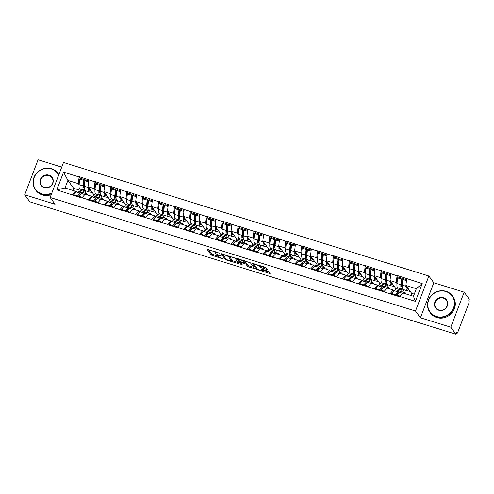 <?xml version="1.0" encoding="UTF-8"?>
<svg xmlns="http://www.w3.org/2000/svg" width="494" height="494" viewBox="0 0 494 494"><rect width="100%" height="100%" fill="white"/><g stroke="black" fill="none" stroke-linecap="round" stroke-linejoin="round"><path stroke-width="0.74" d="M219.404 253.144L207.153 249.408L211.296 255.077L223.152 259.004L221.454 258.134A3.507 0.71 -159.1 0 1 217.521 256.133L217.175 255.664A3.507 0.71 -159.1 0 1 217.101 255.404A3.507 0.71 -159.1 0 1 219.632 255.645L221.547 256.071L219.311 255.207A3.507 0.71 -159.1 0 1 215.378 253.206L215.032 252.73A3.507 0.71 -159.1 0 1 214.958 252.477A3.507 0.71 -159.1 0 1 217.496 252.718L219.404 253.144M266.396 269.292L267.192 269.366L266.007 267.699L264.772 267.075L252.181 263.327L256.349 269.076L257.584 269.699L269.384 273.367L270.15 273.367L268.748 271.447L262.468 269.249L261.672 269.174L262.394 270.206A2.927 0.593 -159.1 0 1 262.456 270.422A2.927 0.593 -159.1 0 1 259.924 270.082A2.927 0.593 -159.1 0 1 257.041 268.545L254.311 264.815A2.927 0.593 -159.1 0 1 254.249 264.599A2.927 0.593 -159.1 0 1 256.781 264.938A2.927 0.593 -159.1 0 1 259.665 266.476L261.351 267.723L266.396 269.292L266.661 268.6M420.425 317.766L450.787 327.201L455.931 334.228L29.838 201.811L24.7 194.784L55.062 204.22L50.135 197.483L415.497 311.029L420.425 317.766L433.8 282.753L428.866 276.016L415.497 311.029M234.903 258.035L221.077 253.663L225.245 259.412L226.48 260.035L239.071 263.777L234.903 258.035M237.423 258.572L250.452 262.864L254.626 268.613L248.778 266.97L247.55 266.34L245.87 264.043L241.288 262.376L240.516 262.382L242.282 264.827L240.868 264.339L236.651 258.578L237.423 258.572M406.846 287.897L407.914 288.23M390.952 282.957L392.02 283.29M375.057 278.017L376.125 278.35M359.163 273.077L360.231 273.41M343.268 268.137L344.337 268.47M327.374 263.197L328.442 263.53M311.479 258.263L312.548 258.59M295.585 253.323L296.653 253.65M279.69 248.383L280.759 248.71M263.796 243.443L264.864 243.777M247.902 238.503L248.97 238.837M232.007 233.563L233.075 233.897M216.113 228.623L217.181 228.957M200.218 223.683L201.286 224.017M184.324 218.743L185.392 219.077M168.429 213.803L169.498 214.137M152.535 208.863L153.603 209.197M136.64 203.923L137.709 204.257M120.746 198.983L121.814 199.317M104.852 194.049L105.92 194.377M428.866 276.016L63.504 162.47L50.135 197.483M398.325 277.115L397.114 275.454L396.219 282.469L396.978 283.507L397.546 277.875L401.468 279.091L400.906 284.698A9.151 2.68 107.3 0 0 401.838 289.101A9.151 2.68 107.3 0 0 401.9 289.12L402.851 289.33M397.114 275.454L422.216 283.599L415.429 301.359L399.893 296.53L399.776 296.838L272.737 257.016L272.62 257.325L262.944 254.311L263.061 254.009L256.843 252.076L256.726 252.385L177.371 227.376L177.253 227.685L167.577 224.677L167.694 224.369L151.683 219.737L151.8 219.429L135.788 214.797L135.906 214.489L88.105 199.977L88.222 199.675L82.004 197.742L81.887 198.051L56.791 189.906L63.572 172.14L79.108 176.969L78.336 183.682L79.096 184.719M80.442 178.328L79.108 176.969M79.225 176.667L95.002 181.909L94.231 188.622L94.99 189.659M96.336 183.268L95.002 181.909M95.12 181.607L110.897 186.849L110.125 193.562L110.884 194.599M112.231 188.202L110.897 186.849M111.014 186.547L126.791 191.789L126.019 198.495L126.779 199.533M128.125 193.142L126.791 191.789M126.909 191.487L142.686 196.729L141.914 203.435L142.673 204.473M144.02 198.082L142.686 196.729M142.803 196.427L158.58 201.669L157.808 208.375L158.562 209.413M159.914 203.022L158.58 201.669M158.698 201.361L174.475 206.609L173.703 213.315L174.456 214.353M175.808 207.962L174.475 206.609M174.592 206.301L190.369 211.549L189.597 218.255L190.351 219.293M191.703 212.902L190.369 211.549M190.486 211.241L206.264 216.489L205.492 223.195L206.245 224.233M207.597 217.842L206.264 216.489M206.381 216.181L222.158 221.429L221.386 228.135L222.139 229.173M223.492 222.782L222.158 221.429M222.275 221.121L238.052 226.369L237.274 233.075L238.034 234.113M239.386 227.722L238.052 226.369M238.17 226.061L253.947 231.309L253.169 238.015L253.928 239.053M255.281 232.662L253.947 231.309M254.064 231.001L269.841 236.243L269.063 242.955L269.823 243.993M271.175 237.602L269.841 236.243M269.959 235.941L285.736 241.183L284.958 247.895L285.717 248.933M287.07 242.542L285.736 241.183M285.853 240.881L301.63 246.123L300.852 252.835L301.612 253.873M302.964 247.475L301.63 246.123M301.748 245.821L317.525 251.063L316.747 257.775L317.506 258.807L318.074 253.175L321.995 254.398L321.433 260.005A9.151 2.68 107.3 0 0 322.366 264.401A9.151 2.68 107.3 0 0 322.434 264.42L323.379 264.63M318.858 252.415L317.525 251.063M317.642 250.761L333.419 256.003L332.641 262.709L333.401 263.747M334.753 257.355L333.419 256.003M333.536 255.701L349.314 260.943L348.536 267.649L349.295 268.687L349.863 263.055L353.784 264.271L353.222 269.885A9.151 2.68 107.3 0 0 354.155 274.281A9.151 2.68 107.3 0 0 354.217 274.3L355.167 274.51M350.647 262.295L349.314 260.943M349.431 260.634L365.208 265.883L364.43 272.589L365.19 273.627L365.758 267.995L369.679 269.211L369.117 274.825A9.151 2.68 107.3 0 0 370.049 279.221A9.151 2.68 107.3 0 0 370.111 279.24L371.062 279.45M366.536 267.235L365.208 265.883M365.325 265.574L381.102 270.823L380.324 277.529L381.084 278.567L381.652 272.935L385.573 274.151L385.011 279.765A9.151 2.68 107.3 0 0 385.944 284.161A9.151 2.68 107.3 0 0 386.005 284.18L386.956 284.39M382.43 272.175L381.102 270.823M381.22 270.514L396.997 275.763M394.008 290.941L393.335 290.021L390.217 293.522M383.999 291.59L387.123 288.095L393.335 290.021M400.844 288.792L401.968 290.33L395.756 288.397L390.007 280.536L396.219 282.469M401.474 291.633L401.968 290.33M395.144 289.997L395.756 288.397M390.779 273.83L390.007 280.536M378.114 286.001L377.441 285.081L374.322 288.582M368.104 286.65L371.229 283.155L377.441 285.081M384.95 283.852L386.08 285.39L379.861 283.457L374.112 275.596L380.324 277.529M385.579 286.693L386.08 285.39M379.25 285.057L379.861 283.457M374.884 268.89L374.112 275.596M362.219 281.061L361.546 280.147L358.428 283.642M352.21 281.716L355.334 278.215L361.546 280.147M369.055 278.912L370.185 280.45L363.967 278.517L358.218 270.656L364.43 272.589M369.685 281.753L370.185 280.45M363.356 280.117L363.967 278.517M358.99 263.95L358.218 270.656M346.325 276.121L345.652 275.207L342.533 278.702M336.315 276.776L339.44 273.275L345.652 275.207M353.161 273.972L354.291 275.51L348.072 273.577L342.323 265.723L348.536 267.649M353.79 276.813L354.291 275.51M347.461 275.177L348.072 273.577M343.095 259.01L342.323 265.723M330.43 271.181L329.757 270.267L326.639 273.769M320.421 271.836L323.545 268.335L329.757 270.267M337.266 269.032L338.396 270.57L332.178 268.637L326.429 260.783L332.641 262.709M337.896 271.873L338.396 270.57M331.567 270.237L332.178 268.637M327.201 254.07L326.429 260.783M314.536 266.241L313.863 265.327L310.745 268.829M304.526 266.896L307.651 263.395L313.863 265.327M321.372 264.092L322.502 265.63L316.284 263.697L310.535 255.843L316.747 257.775M322.002 266.933L322.502 265.63M315.672 265.297L316.284 263.697M311.306 249.13L310.535 255.843M298.642 261.301L297.968 260.387L294.85 263.889M288.632 261.956L291.756 258.455L297.968 260.387M305.477 259.152L306.607 260.69L300.389 258.757L294.64 250.903L300.852 252.835M306.107 261.999L306.607 260.69M299.778 260.357L300.389 258.757M295.418 244.197L294.64 250.903M282.747 256.367L282.074 255.447L278.956 258.949M272.737 257.016L275.862 253.515L282.074 255.447M289.589 254.212L290.713 255.75L284.495 253.823L278.746 245.963L284.958 247.895M290.213 257.059L290.713 255.75M283.883 255.423L284.495 253.823M279.524 239.257L278.746 245.963M266.853 251.427L266.18 250.507L263.061 254.009M256.843 252.076L259.968 248.575L266.18 250.507M273.695 249.272L274.818 250.81L268.6 248.883L262.851 241.023L269.063 242.955M274.318 252.119L274.818 250.81M267.989 250.483L268.6 248.883M263.629 234.317L262.851 241.023M250.958 246.487L250.285 245.567L247.167 249.069M240.949 247.136L244.073 243.635L250.285 245.567M257.8 244.339L258.924 245.87L252.706 243.943L246.957 236.083L253.169 238.015M258.424 247.179L258.924 245.87M252.094 245.543L252.706 243.943M247.735 229.377L246.957 236.083M235.064 241.547L234.391 240.627L231.272 244.129M225.054 242.196L228.179 238.695L234.391 240.627M241.906 239.399L243.029 240.936L236.811 239.003L231.062 231.143L237.274 233.075M242.529 242.239L243.029 240.936M236.2 240.603L236.811 239.003M231.84 224.437L231.062 231.143M219.169 236.607L218.496 235.687L215.378 239.189M209.16 237.256L212.284 233.755L218.496 235.687M226.011 234.459L227.135 235.996L220.917 234.063L215.168 226.203L221.386 228.135M226.635 237.299L227.135 235.996M220.305 235.663L220.917 234.063M215.946 219.497L215.168 226.203M203.275 231.667L202.602 230.747L199.483 234.249M193.265 232.316L196.39 228.821L202.602 230.747M210.117 229.519L211.241 231.056L205.022 229.123L199.273 221.263L205.492 223.195M210.74 232.359L211.241 231.056M204.411 230.723L205.022 229.123M200.051 214.557L199.273 221.263M187.38 226.727L186.707 225.807L183.589 229.309M177.371 227.376L180.495 223.881L186.707 225.807M194.222 224.579L195.346 226.116L189.128 224.183L183.379 216.323L189.597 218.255M194.846 227.419L195.346 226.116M188.517 225.783L189.128 224.183M184.157 209.617L183.379 216.323M171.486 221.787L170.813 220.867L167.694 224.369M161.476 222.442L164.601 218.941L170.813 220.867M178.328 219.639L179.452 221.176L173.233 219.243L167.485 211.383L173.703 213.315M178.952 222.479L179.452 221.176M172.622 220.843L173.233 219.243M168.263 204.677L167.485 211.383M155.591 216.847L154.918 215.934L151.8 219.429M145.582 217.502L148.706 214.001L154.918 215.934M162.433 214.699L163.557 216.236L157.339 214.303L151.59 206.449L157.808 208.375M163.057 217.539L163.557 216.236M156.728 215.903L157.339 214.303M152.368 199.737L151.59 206.449M139.697 211.907L139.024 210.994L135.906 214.489M129.687 212.562L132.812 209.061L139.024 210.994M146.539 209.759L147.663 211.296L141.445 209.363L135.696 201.509L141.914 203.435M147.163 212.599L147.663 211.296M140.833 210.963L141.445 209.363M136.474 194.797L135.696 201.509M123.803 206.967L123.136 206.054L120.011 209.555M113.793 207.622L116.917 204.121L123.136 206.054M130.644 204.819L131.768 206.356L125.55 204.423L119.801 196.569L126.019 198.495M131.268 207.659L131.768 206.356M124.939 206.023L125.55 204.423M120.579 189.857L119.801 196.569M107.908 202.027L107.241 201.114L104.117 204.615M97.898 202.682L101.023 199.181L107.241 201.114M114.75 199.879L115.874 201.416L109.656 199.483L103.907 191.629L110.125 193.562M115.374 202.719L115.874 201.416M109.044 201.083L109.656 199.483M104.685 184.917L103.907 191.629M92.014 197.094L91.347 196.174L88.222 199.675M82.004 197.742L85.129 194.241L91.347 196.174M98.856 194.939L99.979 196.476L93.761 194.543L88.012 186.689L94.231 188.622M99.479 197.785L99.979 196.476M93.15 196.143L93.761 194.543M88.79 179.983L88.012 186.689M88.957 189.109L90.025 189.437M76.119 192.154L75.452 191.234L72.328 194.735M78.336 183.682L67.888 180.434L65.004 187.986L75.452 191.234M82.961 189.999L84.085 191.536L73.643 188.294L67.888 180.434L63.572 172.14M83.585 192.845L84.085 191.536M73.643 188.294L72.828 190.418M65.004 187.986L56.791 189.906M61.725 167.126L38.069 159.772L24.7 194.784M450.787 327.201L464.162 292.189L469.3 299.216L468.713 300.747L469.09 301.26A1.673 0.488 107.3 0 1 468.855 303.273L457.827 332.159A1.673 0.488 107.3 0 1 456.981 333.277A1.673 0.488 107.3 0 1 456.888 333.209L456.518 332.697L455.931 334.228M464.162 292.189L433.8 282.753M399.893 296.53L403.018 293.035L413.459 296.277L416.343 288.724L405.901 285.476L411.65 293.337L414.268 294.152M410.835 295.461L411.65 293.337M413.459 296.277L415.429 301.359M406.673 278.77L405.901 285.476M422.216 283.599L416.343 288.724M84.579 183.978L83.894 183.046M100.473 188.918L99.788 187.986M116.368 193.858L115.682 192.926M132.262 198.798L131.577 197.866M148.157 203.738L147.471 202.806M164.051 208.678L163.366 207.746M179.946 213.618L179.26 212.679M195.84 218.558L195.155 217.619M211.735 223.498L211.049 222.559M227.629 228.438L226.944 227.499M243.523 233.378L242.838 232.439M259.418 238.312L258.733 237.379M275.312 243.252L274.627 242.319M291.207 248.192L290.521 247.259M307.101 253.132L306.416 252.199M322.996 258.072L322.31 257.139M338.89 263.012L338.205 262.079M354.785 267.952L354.099 267.019M370.679 272.892L369.994 271.959M386.574 277.832L385.888 276.893M402.468 282.772L401.783 281.833M208.388 249.55L211.685 254.052L217.496 256.102M231.328 260.4L238.201 262.536M222.343 253.885L222.751 254.441M223.294 254.521L222.757 254.527L226.394 259.498L228.703 260.387A3.507 0.71 -159.1 0 0 231.241 260.628A3.507 0.71 -159.1 0 0 231.167 260.375L228.679 256.973A3.507 0.71 -159.1 0 0 224.745 254.972L223.294 254.521L223.412 254.219M231.241 260.628L231.63 259.609A3.507 0.71 -159.1 0 0 231.556 259.356L231.167 260.375M229.093 255.985L231.556 259.356M253.749 267.371L249.167 265.945L248.778 266.97M245.32 262.499L246.259 263.024L247.939 265.321L249.167 265.945M240.504 262.283L239.893 261.45M238.701 259.825L237.892 258.72M244.122 261.659A2.927 0.593 -159.1 0 0 241.245 260.122A2.927 0.593 -159.1 0 0 238.713 259.782A2.927 0.593 -159.1 0 0 238.775 259.998L239.732 261.307L244.314 262.975L245.11 263.055L244.122 261.659L244.468 260.764M245.425 262.073L245.086 262.975M244.641 260.82L245.475 261.95M260.196 265.649L261.74 266.704L266.315 268.125M262.845 269.397A2.927 0.593 -159.1 0 0 262.851 269.372L262.456 270.422M262.573 270.113L269.298 272.2M253.447 263.549L254.243 264.642M88.018 195.142A9.151 2.68 107.3 0 0 87.666 194.327A9.151 2.68 107.3 0 0 87.185 193.963A9.151 2.68 107.3 0 0 85.833 194.463M82.51 192.833A9.151 2.68 107.3 0 0 82.418 192.697A9.151 2.68 107.3 0 0 81.942 192.333A9.151 2.68 107.3 0 0 80.256 193.148L77.62 195.927L77.521 196.686M81.257 193.901A7.478 2.192 107.3 0 0 80.065 194.599L77.953 196.822M90.884 190.61L89.747 190.357A7.478 2.192 -72.7 0 1 89.698 190.344A7.478 2.192 -72.7 0 1 88.871 187.856M90.476 190.054L89.093 189.622M84.276 188.331L83.961 188.263M84.962 190.536L84.017 190.326A9.151 2.68 107.3 0 1 83.955 190.307A9.151 2.68 107.3 0 1 83.017 185.911L83.585 180.304L79.658 179.081L79.096 184.694L83.017 185.911M92.378 192.654L89.266 191.956A9.151 2.68 -72.7 0 1 89.204 191.944A9.151 2.68 -72.7 0 1 88.265 187.541L88.309 187.096M83.894 190.289L80.096 189.109A9.151 2.68 -72.7 0 1 80.034 189.091A9.151 2.68 -72.7 0 1 79.096 184.694M79.658 179.081L80.331 178.291L84.252 179.507L83.585 180.304M84.301 188.64A7.478 2.192 107.3 0 1 83.684 185.12L84.252 179.507M78.91 196.556L78.768 195.964M73.594 195.47L73.692 194.704L77.62 195.927M81.942 192.333L78.015 191.11A9.151 2.68 107.3 0 0 76.329 191.931L73.692 194.704M85.863 190.9L84.956 193.271M78.842 197.1L78.941 196.334L82.325 197.384M87.185 193.963L83.264 192.74A9.151 2.68 107.3 0 0 81.578 193.562L78.941 196.334M88.685 180.884L85.573 179.921L84.906 180.711L84.344 186.324A9.151 2.68 107.3 0 0 85.277 190.721A9.151 2.68 107.3 0 0 85.338 190.74L89.142 191.919M84.906 180.711L88.574 181.854M103.913 200.082A9.151 2.68 107.3 0 0 103.561 199.267A9.151 2.68 107.3 0 0 103.079 198.903A9.151 2.68 107.3 0 0 101.727 199.397M98.405 197.773A9.151 2.68 107.3 0 0 98.312 197.637A9.151 2.68 107.3 0 0 97.837 197.273A9.151 2.68 107.3 0 0 96.151 198.088L93.514 200.86L93.409 201.626M97.151 198.841A7.478 2.192 107.3 0 0 95.96 199.539L93.848 201.762M106.778 195.55L105.642 195.297A7.478 2.192 -72.7 0 1 105.593 195.284A7.478 2.192 -72.7 0 1 104.765 192.796M106.371 194.994L104.987 194.562M100.171 193.271L99.856 193.203M100.856 195.476L99.912 195.266A9.151 2.68 107.3 0 1 99.85 195.247A9.151 2.68 107.3 0 1 98.911 190.851L99.479 185.244L95.552 184.021L94.99 189.634L98.911 190.851M108.272 197.594L105.16 196.896A9.151 2.68 -72.7 0 1 105.099 196.878A9.151 2.68 -72.7 0 1 104.16 192.481L104.203 192.03M99.788 195.229L95.99 194.049A9.151 2.68 -72.7 0 1 95.929 194.031A9.151 2.68 -72.7 0 1 94.99 189.634M95.552 184.021L96.225 183.231L100.146 184.447L99.479 185.244M100.189 193.58A7.478 2.192 107.3 0 1 99.578 190.054L100.146 184.447M94.805 201.496L94.663 200.904M89.488 200.41L89.587 199.644L93.514 200.86M97.837 197.273L93.909 196.05A9.151 2.68 107.3 0 0 92.224 196.871L89.587 199.644M101.758 195.84L100.85 198.211M94.737 202.04L94.836 201.274L98.22 202.324M103.079 198.903L99.158 197.68A9.151 2.68 107.3 0 0 97.472 198.502L94.836 201.274M104.58 185.824L101.468 184.861L100.801 185.651L100.239 191.264A9.151 2.68 107.3 0 0 101.171 195.661A9.151 2.68 107.3 0 0 101.233 195.68L105.037 196.859M100.801 185.651L104.469 186.794M119.807 205.016A9.151 2.68 107.3 0 0 119.455 204.207A9.151 2.68 107.3 0 0 118.974 203.843A9.151 2.68 107.3 0 0 117.621 204.337M114.299 202.713A9.151 2.68 107.3 0 0 114.207 202.577A9.151 2.68 107.3 0 0 113.731 202.213A9.151 2.68 107.3 0 0 112.045 203.028L109.409 205.8L109.304 206.566M113.046 203.781A7.478 2.192 107.3 0 0 111.854 204.479L109.742 206.702M122.673 200.49L121.536 200.237A7.478 2.192 -72.7 0 1 121.487 200.224A7.478 2.192 -72.7 0 1 120.66 197.736M122.265 199.934L120.882 199.502M116.065 198.211L115.75 198.143M116.751 200.416L115.806 200.206A9.151 2.68 107.3 0 1 115.744 200.187A9.151 2.68 107.3 0 1 114.806 195.791L115.374 190.184L111.446 188.961L110.884 194.568L114.806 195.791M124.167 202.534L121.055 201.836A9.151 2.68 -72.7 0 1 120.987 201.818A9.151 2.68 -72.7 0 1 120.054 197.421L120.098 196.97M115.682 200.169L111.885 198.989A9.151 2.68 -72.7 0 1 111.823 198.971A9.151 2.68 -72.7 0 1 110.884 194.568M111.446 188.961L112.113 188.171L116.041 189.387L115.374 190.184M116.084 198.52A7.478 2.192 107.3 0 1 115.473 194.994L116.041 189.387M110.699 206.436L110.557 205.844M105.383 205.35L105.481 204.584L109.409 205.8M113.731 202.213L109.804 200.99A9.151 2.68 107.3 0 0 108.118 201.811L105.481 204.584M117.652 200.78L116.745 203.151M110.631 206.98L110.73 206.214L114.114 207.264M118.974 203.843L115.053 202.62A9.151 2.68 107.3 0 0 113.367 203.442L110.73 206.214M120.474 190.764L117.362 189.801L116.695 190.591L116.133 196.204A9.151 2.68 107.3 0 0 117.066 200.601A9.151 2.68 107.3 0 0 117.127 200.62L120.931 201.799M116.695 190.591L120.363 191.734M135.702 209.956A9.151 2.68 107.3 0 0 135.35 209.147A9.151 2.68 107.3 0 0 134.868 208.783A9.151 2.68 107.3 0 0 133.516 209.277M130.194 207.653A9.151 2.68 107.3 0 0 130.101 207.517A9.151 2.68 107.3 0 0 129.626 207.153A9.151 2.68 107.3 0 0 127.94 207.968L125.303 210.74L125.198 211.506M128.94 208.721A7.478 2.192 107.3 0 0 127.748 209.419L125.637 211.642M138.567 205.43L137.431 205.177A7.478 2.192 -72.7 0 1 137.381 205.158A7.478 2.192 -72.7 0 1 136.554 202.676M138.159 204.868L136.776 204.442M131.96 203.151L131.645 203.083M132.645 205.356L131.7 205.146A9.151 2.68 107.3 0 1 131.639 205.127A9.151 2.68 107.3 0 1 130.7 200.731L131.268 195.124L127.341 193.901L126.779 199.508L130.7 200.731M140.061 207.474L136.949 206.776A9.151 2.68 -72.7 0 1 136.881 206.758A9.151 2.68 -72.7 0 1 135.949 202.361L135.992 201.91M131.577 205.109L127.779 203.923A9.151 2.68 -72.7 0 1 127.711 203.911A9.151 2.68 -72.7 0 1 126.779 199.508M127.341 193.901L128.008 193.111L131.935 194.327L131.268 195.124M131.978 203.46A7.478 2.192 107.3 0 1 131.367 199.934L131.935 194.327M126.594 211.376L126.452 210.784M121.277 210.29L121.376 209.524L125.303 210.74M129.626 207.153L125.698 205.93A9.151 2.68 107.3 0 0 124.013 206.745L121.376 209.524M133.547 205.72L132.639 208.085M126.526 211.92L126.625 211.154L130.008 212.204M134.868 208.783L130.947 207.56A9.151 2.68 107.3 0 0 129.261 208.382L126.625 211.154M136.369 195.704L133.257 194.741L132.59 195.531L132.028 201.138A9.151 2.68 107.3 0 0 132.96 205.541A9.151 2.68 107.3 0 0 133.022 205.56L136.826 206.739M132.59 195.531L136.258 196.674M151.596 214.896A9.151 2.68 107.3 0 0 151.244 214.087A9.151 2.68 107.3 0 0 150.763 213.723A9.151 2.68 107.3 0 0 149.41 214.217M146.088 212.593A9.151 2.68 107.3 0 0 145.996 212.457A9.151 2.68 107.3 0 0 145.52 212.087A9.151 2.68 107.3 0 0 143.834 212.908L141.198 215.68L141.093 216.446M144.835 213.661A7.478 2.192 107.3 0 0 143.643 214.353L141.531 216.582M154.461 210.37L153.325 210.117A7.478 2.192 -72.7 0 1 153.276 210.098A7.478 2.192 -72.7 0 1 152.448 207.616M154.054 209.808L152.671 209.382M147.854 208.091L147.539 208.023M148.54 210.296L147.595 210.086A9.151 2.68 107.3 0 1 147.533 210.067A9.151 2.68 107.3 0 1 146.595 205.671L147.163 200.064L143.235 198.841L142.673 204.448L146.595 205.671M155.956 212.414L152.837 211.716A9.151 2.68 -72.7 0 1 152.776 211.698A9.151 2.68 -72.7 0 1 151.843 207.301L151.886 206.85M147.471 210.049L143.668 208.863A9.151 2.68 -72.7 0 1 143.606 208.851A9.151 2.68 -72.7 0 1 142.673 204.448M143.235 198.841L143.902 198.051L147.83 199.267L147.163 200.064M147.873 208.4A7.478 2.192 107.3 0 1 147.261 204.874L147.83 199.267M142.488 216.316L142.346 215.724M137.171 215.23L137.27 214.464L141.198 215.68M145.52 212.087L141.593 210.87A9.151 2.68 107.3 0 0 139.907 211.685L137.27 214.464M149.441 210.66L148.533 213.025M142.42 216.86L142.519 216.094L145.903 217.144M150.763 213.723L146.842 212.5A9.151 2.68 107.3 0 0 145.156 213.315L142.519 216.094M152.263 200.644L149.151 199.681L148.484 200.471L147.922 206.078A9.151 2.68 107.3 0 0 148.855 210.481A9.151 2.68 107.3 0 0 148.916 210.493L152.72 211.679M148.484 200.471L152.152 201.614M167.491 219.836A9.151 2.68 107.3 0 0 167.139 219.027A9.151 2.68 107.3 0 0 166.657 218.657A9.151 2.68 107.3 0 0 165.305 219.157M161.983 217.533A9.151 2.68 107.3 0 0 161.89 217.397A9.151 2.68 107.3 0 0 161.415 217.027A9.151 2.68 107.3 0 0 159.729 217.848L157.092 220.62L156.987 221.386M160.729 218.595A7.478 2.192 107.3 0 0 159.537 219.293L157.419 221.522M170.356 215.31L169.22 215.051A7.478 2.192 -72.7 0 1 169.17 215.038A7.478 2.192 -72.7 0 1 168.343 212.556M169.948 214.748L168.565 214.322M163.749 213.031L163.434 212.957M164.434 215.236L163.489 215.026A9.151 2.68 107.3 0 1 163.428 215.007A9.151 2.68 107.3 0 1 162.489 210.611L163.057 204.998L159.13 203.781L158.568 209.388L162.489 210.611M171.85 217.354L168.732 216.656A9.151 2.68 -72.7 0 1 168.67 216.638A9.151 2.68 -72.7 0 1 167.738 212.241L167.781 211.79M163.366 214.989L159.562 213.803A9.151 2.68 -72.7 0 1 159.5 213.791A9.151 2.68 -72.7 0 1 158.568 209.388M159.13 203.781L159.797 202.985L163.724 204.207L163.057 204.998M163.767 213.34A7.478 2.192 107.3 0 1 163.156 209.814L163.724 204.207M158.383 221.25L158.241 220.664M153.066 220.17L153.165 219.404L157.092 220.62M161.415 217.027L157.487 215.81A9.151 2.68 107.3 0 0 155.801 216.625L153.165 219.404M165.336 215.6L164.428 217.965M158.315 221.8L158.413 221.034L161.797 222.084M166.657 218.657L162.736 217.44A9.151 2.68 107.3 0 0 161.05 218.255L158.413 221.034M168.158 205.584L165.045 204.621L164.379 205.411L163.817 211.018A9.151 2.68 107.3 0 0 164.749 215.421A9.151 2.68 107.3 0 0 164.811 215.433L168.615 216.619M164.379 205.411L168.046 206.554M58.663 175.148A13.616 12.721 -36.2 0 0 51.345 168.929A13.616 12.721 -36.2 0 0 34.16 177.525A13.616 12.721 -36.2 0 0 41.836 193.839A13.616 12.721 -36.2 0 0 51.845 193.006M51.623 193.586A13.949 13.035 143.8 0 1 41.786 194.241A13.949 13.035 143.8 0 1 35.407 189.721A13.949 13.035 143.8 0 1 35.957 173.9A13.949 13.035 143.8 0 1 51.537 168.72A13.949 13.035 143.8 0 1 57.915 173.246A13.949 13.035 143.8 0 1 58.835 174.703M44.213 187.615A6.805 6.36 143.8 0 1 40.378 179.452A6.805 6.36 143.8 0 1 48.968 175.16A6.805 6.36 143.8 0 1 52.809 183.317A6.805 6.36 143.8 0 1 44.213 187.615M48.925 175.561A6.471 6.045 -36.2 0 0 41.694 177.964A6.471 6.045 -36.2 0 0 41.44 185.306A6.471 6.045 -36.2 0 0 44.398 187.405A6.471 6.045 -36.2 0 0 51.629 185.003A6.471 6.045 -36.2 0 0 51.882 177.661A6.471 6.045 -36.2 0 0 48.925 175.561M57.915 173.246L58.434 173.95A13.949 13.035 143.8 0 1 58.872 174.598M51.209 194.667A13.949 13.035 143.8 0 1 42.305 194.945A13.949 13.035 143.8 0 1 35.92 190.425L35.407 189.721M436.338 316.438A13.616 12.721 -36.2 0 0 453.529 307.848A13.616 12.721 -36.2 0 0 445.854 291.534A13.616 12.721 -36.2 0 0 428.669 300.124A13.616 12.721 -36.2 0 0 436.338 316.438M446.039 291.324A13.949 13.035 143.8 0 1 452.424 295.844A13.949 13.035 143.8 0 1 451.868 311.665A13.949 13.035 143.8 0 1 436.295 316.839A13.949 13.035 143.8 0 1 429.91 312.319A13.949 13.035 143.8 0 1 430.465 296.499A13.949 13.035 143.8 0 1 446.039 291.324M438.715 310.213A6.805 6.36 143.8 0 1 434.881 302.056A6.805 6.36 143.8 0 1 443.476 297.759A6.805 6.36 143.8 0 1 447.311 305.916A6.805 6.36 143.8 0 1 438.715 310.213M443.427 298.16A6.471 6.045 -36.2 0 0 436.202 300.562A6.471 6.045 -36.2 0 0 435.943 307.904A6.471 6.045 -36.2 0 0 438.907 310.004A6.471 6.045 -36.2 0 0 446.131 307.601A6.471 6.045 -36.2 0 0 446.391 300.259A6.471 6.045 -36.2 0 0 443.427 298.16M452.424 295.844L452.936 296.554A13.949 13.035 143.8 0 1 452.387 312.369A13.949 13.035 143.8 0 1 436.807 317.549A13.949 13.035 143.8 0 1 430.428 313.023L429.91 312.319M183.385 224.776A9.151 2.68 107.3 0 0 183.033 223.967A9.151 2.68 107.3 0 0 182.552 223.597A9.151 2.68 107.3 0 0 181.199 224.097M177.877 222.473A9.151 2.68 107.3 0 0 177.784 222.337A9.151 2.68 107.3 0 0 177.303 221.967A9.151 2.68 107.3 0 0 175.623 222.788L172.98 225.56L172.881 226.326M176.624 223.535A7.478 2.192 107.3 0 0 175.432 224.233L173.314 226.462M186.25 220.244L185.114 219.991A7.478 2.192 -72.7 0 1 185.065 219.978A7.478 2.192 -72.7 0 1 184.237 217.496M185.843 219.688L184.46 219.262M179.643 217.971L179.328 217.897M180.329 220.176L179.384 219.966A9.151 2.68 107.3 0 1 179.322 219.947A9.151 2.68 107.3 0 1 178.383 215.551L178.945 209.938L175.024 208.721L174.462 214.328L178.383 215.551M187.745 222.288L184.626 221.596A9.151 2.68 -72.7 0 1 184.565 221.578A9.151 2.68 -72.7 0 1 183.632 217.181L183.675 216.73M179.26 219.929L175.456 218.743A9.151 2.68 -72.7 0 1 175.395 218.731A9.151 2.68 -72.7 0 1 174.462 214.328M175.024 208.721L175.691 207.925L179.618 209.147L178.945 209.938M179.662 218.28A7.478 2.192 107.3 0 1 179.05 214.754L179.618 209.147M174.277 226.19L174.135 225.604M168.96 225.11L169.059 224.344L172.98 225.56M177.303 221.967L173.382 220.75A9.151 2.68 107.3 0 0 171.696 221.565L169.059 224.344M181.23 220.54L180.322 222.905M174.209 226.74L174.308 225.974L177.692 227.024M182.552 223.597L178.63 222.38A9.151 2.68 107.3 0 0 176.945 223.195L174.308 225.974M184.052 210.524L180.94 209.555L180.273 210.351L179.711 215.958A9.151 2.68 107.3 0 0 180.643 220.361A9.151 2.68 107.3 0 0 180.705 220.373L184.509 221.559M180.273 210.351L183.941 211.488M199.28 229.716A9.151 2.68 107.3 0 0 198.928 228.907A9.151 2.68 107.3 0 0 198.446 228.537A9.151 2.68 107.3 0 0 197.094 229.037M193.772 227.413A9.151 2.68 107.3 0 0 193.679 227.277A9.151 2.68 107.3 0 0 193.197 226.907A9.151 2.68 107.3 0 0 191.518 227.728L188.875 230.5L188.776 231.266M192.518 228.475A7.478 2.192 107.3 0 0 191.326 229.173L189.208 231.402M202.145 225.184L201.009 224.931A7.478 2.192 -72.7 0 1 200.959 224.918A7.478 2.192 -72.7 0 1 200.132 222.436M201.737 224.628L200.354 224.202M195.538 222.911L195.223 222.837M196.223 225.116L195.278 224.906A9.151 2.68 107.3 0 1 195.216 224.887A9.151 2.68 107.3 0 1 194.278 220.485L194.84 214.878L190.919 213.661L190.357 219.268L194.278 220.485M203.639 227.228L200.521 226.536A9.151 2.68 -72.7 0 1 200.459 226.518A9.151 2.68 -72.7 0 1 199.527 222.121L199.57 221.67M195.155 224.863L191.351 223.683A9.151 2.68 -72.7 0 1 191.289 223.665A9.151 2.68 -72.7 0 1 190.357 219.268M190.919 213.661L191.586 212.865L195.513 214.087L194.84 214.878M195.556 223.22A7.478 2.192 107.3 0 1 194.945 219.694L195.513 214.087M190.171 231.13L190.029 230.544M184.855 230.05L184.954 229.284L188.875 230.5M193.197 226.907L189.276 225.69A9.151 2.68 107.3 0 0 187.59 226.505L184.954 229.284M197.125 225.48L196.217 227.845M190.104 231.68L190.202 230.914L193.586 231.964M198.446 228.537L194.525 227.32A9.151 2.68 107.3 0 0 192.839 228.135L190.202 230.914M199.947 215.464L196.834 214.495L196.167 215.291L195.605 220.898A9.151 2.68 107.3 0 0 196.538 225.301A9.151 2.68 107.3 0 0 196.6 225.313L200.403 226.493M196.167 215.291L199.835 216.428M215.174 234.656A9.151 2.68 107.3 0 0 214.822 233.847A9.151 2.68 107.3 0 0 214.34 233.477A9.151 2.68 107.3 0 0 212.988 233.977M209.666 232.353A9.151 2.68 107.3 0 0 209.573 232.217A9.151 2.68 107.3 0 0 209.092 231.847A9.151 2.68 107.3 0 0 207.412 232.662L204.769 235.44L204.67 236.206M208.412 233.415A7.478 2.192 107.3 0 0 207.221 234.113L205.103 236.342M218.039 230.124L216.903 229.871A7.478 2.192 -72.7 0 1 216.854 229.858A7.478 2.192 -72.7 0 1 216.026 227.37M217.632 229.568L216.249 229.136M211.432 227.851L211.117 227.777M212.117 230.056L211.173 229.84A9.151 2.68 107.3 0 1 211.111 229.827A9.151 2.68 107.3 0 1 210.172 225.425L210.734 219.818L206.813 218.601L206.251 224.208L210.172 225.425M219.534 232.168L216.415 231.476A9.151 2.68 -72.7 0 1 216.353 231.458A9.151 2.68 -72.7 0 1 215.421 227.055L215.464 226.61M211.049 229.803L207.245 228.623A9.151 2.68 -72.7 0 1 207.184 228.605A9.151 2.68 -72.7 0 1 206.251 224.208M206.813 218.601L207.48 217.805L211.407 219.027L210.734 219.818M211.451 228.16A7.478 2.192 107.3 0 1 210.839 224.634L211.407 219.027M206.066 236.07L205.924 235.477M200.749 234.983L200.848 234.218L204.769 235.44M209.092 231.847L205.171 230.63A9.151 2.68 107.3 0 0 203.485 231.445L200.848 234.218M213.019 230.42L212.111 232.785M205.998 236.62L206.097 235.854L209.481 236.904M214.34 233.477L210.419 232.26A9.151 2.68 107.3 0 0 208.734 233.075L206.097 235.854M215.841 220.404L212.729 219.435L212.062 220.231L211.5 225.838A9.151 2.68 107.3 0 0 212.432 230.235A9.151 2.68 107.3 0 0 212.494 230.253L216.298 231.433M212.062 220.231L215.73 221.368M231.069 239.596A9.151 2.68 107.3 0 0 230.717 238.787A9.151 2.68 107.3 0 0 230.235 238.417A9.151 2.68 107.3 0 0 228.883 238.917M225.56 237.293A9.151 2.68 107.3 0 0 225.468 237.157A9.151 2.68 107.3 0 0 224.986 236.787A9.151 2.68 107.3 0 0 223.3 237.602L220.664 240.38L220.565 241.146M224.307 238.355A7.478 2.192 107.3 0 0 223.115 239.053L220.997 241.282M233.934 235.064L232.798 234.811A7.478 2.192 -72.7 0 1 232.748 234.798A7.478 2.192 -72.7 0 1 231.914 232.31M233.526 234.508L232.143 234.076M227.326 232.785L227.012 232.717M228.012 234.996L227.067 234.78A9.151 2.68 107.3 0 1 227.005 234.767A9.151 2.68 107.3 0 1 226.067 230.365L226.629 224.758L222.708 223.541L222.146 229.148L226.067 230.365M235.428 237.108L232.31 236.41A9.151 2.68 -72.7 0 1 232.248 236.398A9.151 2.68 -72.7 0 1 231.316 231.995L231.359 231.55M226.944 234.743L223.14 233.563A9.151 2.68 -72.7 0 1 223.078 233.545A9.151 2.68 -72.7 0 1 222.146 229.148M222.708 223.541L223.374 222.745L227.302 223.967L226.629 224.758M227.345 233.1A7.478 2.192 107.3 0 1 226.734 229.574L227.302 223.967M221.96 241.01L221.818 240.417M216.644 239.923L216.743 239.158L220.664 240.38M224.986 236.787L221.065 235.57A9.151 2.68 107.3 0 0 219.379 236.385L216.743 239.158M228.913 235.36L228.006 237.725M221.892 241.554L221.991 240.788L225.375 241.844M230.235 238.417L226.314 237.2A9.151 2.68 107.3 0 0 224.628 238.015L221.991 240.788M231.735 225.344L228.623 224.375L227.956 225.171L227.394 230.778A9.151 2.68 107.3 0 0 228.327 235.175A9.151 2.68 107.3 0 0 228.389 235.193L232.192 236.373M227.956 225.171L231.624 226.308M246.963 244.536A9.151 2.68 107.3 0 0 246.611 243.727A9.151 2.68 107.3 0 0 246.129 243.357A9.151 2.68 107.3 0 0 244.777 243.857M241.455 242.233A9.151 2.68 107.3 0 0 241.362 242.091A9.151 2.68 107.3 0 0 240.881 241.727A9.151 2.68 107.3 0 0 239.195 242.542L236.558 245.32L236.459 246.086M240.201 243.295A7.478 2.192 107.3 0 0 239.01 243.993L236.892 246.216M249.828 240.004L248.692 239.751A7.478 2.192 -72.7 0 1 248.643 239.738A7.478 2.192 -72.7 0 1 247.809 237.25M249.421 239.448L248.037 239.016M243.221 237.725L242.906 237.657M243.906 239.936L242.962 239.72A9.151 2.68 107.3 0 1 242.9 239.707A9.151 2.68 107.3 0 1 241.961 235.305L242.523 229.698L238.602 228.481L238.04 234.088L241.961 235.305M251.323 242.048L248.204 241.35A9.151 2.68 -72.7 0 1 248.142 241.338A9.151 2.68 -72.7 0 1 247.21 236.935L247.253 236.49M242.838 239.683L239.034 238.503A9.151 2.68 -72.7 0 1 238.973 238.485A9.151 2.68 -72.7 0 1 238.04 234.088M238.602 228.481L239.269 227.685L243.196 228.907L242.523 229.698M243.239 238.034A7.478 2.192 107.3 0 1 242.628 234.514L243.196 228.907M237.855 245.95L237.713 245.357M232.538 244.863L232.637 244.098L236.558 245.32M240.881 241.727L236.959 240.51A9.151 2.68 107.3 0 0 235.274 241.325L232.637 244.098M244.808 240.3L243.9 242.665M237.787 246.494L237.886 245.728L241.27 246.784M246.129 243.357L242.208 242.14A9.151 2.68 107.3 0 0 240.522 242.955L237.886 245.728M247.63 230.284L244.518 229.315L243.851 230.111L243.289 235.718A9.151 2.68 107.3 0 0 244.221 240.115A9.151 2.68 107.3 0 0 244.283 240.133L248.087 241.313M243.851 230.111L247.513 231.248M262.857 249.476A9.151 2.68 107.3 0 0 262.505 248.661A9.151 2.68 107.3 0 0 262.024 248.297A9.151 2.68 107.3 0 0 260.671 248.797M257.349 247.167A9.151 2.68 107.3 0 0 257.257 247.031A9.151 2.68 107.3 0 0 256.775 246.667A9.151 2.68 107.3 0 0 255.089 247.482L252.453 250.26L252.354 251.026M256.096 248.235A7.478 2.192 107.3 0 0 254.904 248.933L252.786 251.156M265.723 244.944L264.586 244.691A7.478 2.192 -72.7 0 1 264.537 244.678A7.478 2.192 -72.7 0 1 263.703 242.19M265.315 244.388L263.932 243.956M259.115 242.665L258.8 242.597M259.801 244.87L258.856 244.66A9.151 2.68 107.3 0 1 258.794 244.647A9.151 2.68 107.3 0 1 257.856 240.245L258.418 234.638L254.496 233.421L253.935 239.028L257.856 240.245M267.217 246.988L264.099 246.29A9.151 2.68 -72.7 0 1 264.037 246.278A9.151 2.68 -72.7 0 1 263.104 241.875L263.148 241.43M258.733 244.623L254.929 243.443A9.151 2.68 -72.7 0 1 254.867 243.425A9.151 2.68 -72.7 0 1 253.935 239.028M254.496 233.421L255.163 232.625L259.091 233.841L258.418 234.638M259.134 242.974A7.478 2.192 107.3 0 1 258.523 239.454L259.091 233.841M253.749 250.89L253.607 250.297M248.433 249.803L248.531 249.038L252.453 250.26M256.775 246.667L252.854 245.444A9.151 2.68 107.3 0 0 251.168 246.265L248.531 249.038M260.702 245.24L259.795 247.605M253.681 251.434L253.78 250.668L257.164 251.718M262.024 248.297L258.103 247.08A9.151 2.68 107.3 0 0 256.417 247.895L253.78 250.668M263.524 235.224L260.412 234.255L259.745 235.051L259.183 240.658A9.151 2.68 107.3 0 0 260.116 245.055A9.151 2.68 107.3 0 0 260.177 245.073L263.981 246.253M259.745 235.051L263.407 236.188M278.752 254.416A9.151 2.68 107.3 0 0 278.4 253.601A9.151 2.68 107.3 0 0 277.918 253.237A9.151 2.68 107.3 0 0 276.566 253.737M273.244 252.107A9.151 2.68 107.3 0 0 273.151 251.971A9.151 2.68 107.3 0 0 272.669 251.607A9.151 2.68 107.3 0 0 270.984 252.422L268.347 255.2L268.248 255.966M271.99 253.175A7.478 2.192 107.3 0 0 270.798 253.873L268.68 256.096M281.617 249.884L280.481 249.631A7.478 2.192 -72.7 0 1 280.431 249.618A7.478 2.192 -72.7 0 1 279.598 247.13M281.209 249.328L279.826 248.896M275.01 247.605L274.695 247.537M275.695 249.81L274.75 249.6A9.151 2.68 107.3 0 1 274.689 249.587A9.151 2.68 107.3 0 1 273.75 245.185L274.312 239.578L270.391 238.355L269.829 243.968L273.75 245.185M283.111 251.928L279.993 251.23A9.151 2.68 -72.7 0 1 279.931 251.218A9.151 2.68 -72.7 0 1 278.999 246.815L279.042 246.37M274.627 249.563L270.823 248.383A9.151 2.68 -72.7 0 1 270.761 248.365A9.151 2.68 -72.7 0 1 269.829 243.968M270.391 238.355L271.058 237.565L274.985 238.781L274.312 239.578M275.028 247.914A7.478 2.192 107.3 0 1 274.417 244.394L274.985 238.781M269.644 255.83L269.502 255.237M264.327 254.743L264.426 253.978L268.347 255.2M272.669 251.607L268.748 250.384A9.151 2.68 107.3 0 0 267.063 251.205L264.426 253.978M276.597 250.18L275.689 252.545M269.576 256.374L269.675 255.608L273.052 256.658M277.918 253.237L273.997 252.014A9.151 2.68 107.3 0 0 272.311 252.835L269.675 255.608M279.419 240.158L276.307 239.195L275.64 239.991L275.072 245.598A9.151 2.68 107.3 0 0 276.01 249.995A9.151 2.68 107.3 0 0 276.072 250.013L279.876 251.193M275.64 239.991L279.301 241.128M294.646 259.356A9.151 2.68 107.3 0 0 294.294 258.541A9.151 2.68 107.3 0 0 293.813 258.177A9.151 2.68 107.3 0 0 292.46 258.677M289.138 257.047A9.151 2.68 107.3 0 0 289.046 256.911A9.151 2.68 107.3 0 0 288.564 256.547A9.151 2.68 107.3 0 0 286.878 257.362L284.241 260.134L284.143 260.9M287.885 258.115A7.478 2.192 107.3 0 0 286.693 258.813L284.575 261.036M297.512 254.824L296.375 254.571A7.478 2.192 -72.7 0 1 296.326 254.558A7.478 2.192 -72.7 0 1 295.492 252.07M297.104 254.268L295.715 253.836M290.904 252.545L290.589 252.477M291.59 254.75L290.645 254.54A9.151 2.68 107.3 0 1 290.583 254.521A9.151 2.68 107.3 0 1 289.645 250.125L290.206 244.518L286.285 243.295L285.723 248.908L289.645 250.125M299.006 256.868L295.887 256.17A9.151 2.68 -72.7 0 1 295.826 256.151A9.151 2.68 -72.7 0 1 294.893 251.755L294.937 251.31M290.521 254.503L286.718 253.323A9.151 2.68 -72.7 0 1 286.656 253.305A9.151 2.68 -72.7 0 1 285.723 248.908M286.285 243.295L286.952 242.505L290.88 243.721L290.206 244.518M290.923 252.854A7.478 2.192 107.3 0 1 290.311 249.328L290.88 243.721M285.538 260.77L285.396 260.177M280.222 259.683L280.32 258.918L284.241 260.134M288.564 256.547L284.643 255.324A9.151 2.68 107.3 0 0 282.957 256.145L280.32 258.918M292.491 255.114L291.584 257.485M285.47 261.314L285.569 260.548L288.947 261.598M293.813 258.177L289.892 256.954A9.151 2.68 107.3 0 0 288.206 257.775L285.569 260.548M295.313 245.098L292.201 244.135L291.534 244.925L290.966 250.538A9.151 2.68 107.3 0 0 291.905 254.935A9.151 2.68 107.3 0 0 291.966 254.953L295.764 256.133M291.534 244.925L295.196 246.068M310.541 264.29A9.151 2.68 107.3 0 0 310.189 263.481A9.151 2.68 107.3 0 0 309.707 263.117A9.151 2.68 107.3 0 0 308.355 263.611M305.033 261.987A9.151 2.68 107.3 0 0 304.94 261.851A9.151 2.68 107.3 0 0 304.458 261.487A9.151 2.68 107.3 0 0 302.773 262.302L300.136 265.074L300.037 265.84M303.779 263.055A7.478 2.192 107.3 0 0 302.587 263.753L300.469 265.976M313.406 259.764L312.27 259.511A7.478 2.192 -72.7 0 1 312.22 259.498A7.478 2.192 -72.7 0 1 311.387 257.01M312.998 259.208L311.609 258.776M306.799 257.485L306.484 257.417M307.484 259.69L306.539 259.48A9.151 2.68 107.3 0 1 306.478 259.461A9.151 2.68 107.3 0 1 305.539 255.065L306.101 249.458L302.18 248.235L301.618 253.848L305.539 255.065M314.9 261.808L311.782 261.11A9.151 2.68 -72.7 0 1 311.72 261.091A9.151 2.68 -72.7 0 1 310.788 256.695L310.831 256.244M306.416 259.443L302.612 258.263A9.151 2.68 -72.7 0 1 302.55 258.245A9.151 2.68 -72.7 0 1 301.618 253.848M302.18 248.235L302.847 247.445L306.768 248.661L306.101 249.458M306.817 257.794A7.478 2.192 107.3 0 1 306.206 254.268L306.768 248.661M301.433 265.71L301.291 265.117M296.116 264.623L296.215 263.858L300.136 265.074M304.458 261.487L300.537 260.264A9.151 2.68 107.3 0 0 298.851 261.085L296.215 263.858M308.38 260.054L307.478 262.425M301.365 266.254L301.464 265.488L304.841 266.538M309.707 263.117L305.786 261.894A9.151 2.68 107.3 0 0 304.1 262.715L301.464 265.488M311.208 250.038L308.095 249.075L307.429 249.865L306.86 255.478A9.151 2.68 107.3 0 0 307.799 259.875A9.151 2.68 107.3 0 0 307.861 259.893L311.658 261.073M307.429 249.865L311.09 251.008M326.435 269.23A9.151 2.68 107.3 0 0 326.083 268.421A9.151 2.68 107.3 0 0 325.602 268.057A9.151 2.68 107.3 0 0 324.249 268.551M320.927 266.927A9.151 2.68 107.3 0 0 320.834 266.791A9.151 2.68 107.3 0 0 320.353 266.427A9.151 2.68 107.3 0 0 318.667 267.242L316.03 270.014L315.932 270.78M319.674 267.995A7.478 2.192 107.3 0 0 318.482 268.693L316.364 270.916M329.3 264.704L328.164 264.451A7.478 2.192 -72.7 0 1 328.115 264.432A7.478 2.192 -72.7 0 1 327.281 261.95M328.893 264.148L327.503 263.716M322.693 262.425L322.378 262.357M330.795 266.748L327.676 266.05A9.151 2.68 -72.7 0 1 327.615 266.031A9.151 2.68 -72.7 0 1 326.682 261.635L326.725 261.184M322.31 264.383L318.507 263.203A9.151 2.68 -72.7 0 1 318.445 263.185A9.151 2.68 -72.7 0 1 317.512 258.782L321.433 260.005M318.074 253.175L318.741 252.385L322.662 253.601L321.995 254.398M322.712 262.734A7.478 2.192 107.3 0 1 322.1 259.208L322.662 253.601M317.327 270.65L317.185 270.057M312.01 269.563L312.109 268.798L316.03 270.014M320.353 266.427L316.432 265.204A9.151 2.68 107.3 0 0 314.746 266.019L312.109 268.798M324.274 264.994L323.372 267.365M317.259 271.194L317.358 270.428L320.736 271.478M325.602 268.057L321.68 266.834A9.151 2.68 107.3 0 0 319.995 267.655L317.358 270.428M327.096 254.978L323.99 254.015L323.323 254.805L322.755 260.418A9.151 2.68 107.3 0 0 323.694 264.815A9.151 2.68 107.3 0 0 323.755 264.833L327.553 266.013M323.323 254.805L326.985 255.948M342.33 274.17A9.151 2.68 107.3 0 0 341.978 273.361A9.151 2.68 107.3 0 0 341.496 272.997A9.151 2.68 107.3 0 0 340.144 273.491M336.822 271.867A9.151 2.68 107.3 0 0 336.729 271.731A9.151 2.68 107.3 0 0 336.247 271.367A9.151 2.68 107.3 0 0 334.562 272.182L331.925 274.954L331.826 275.72M335.562 272.935A7.478 2.192 107.3 0 0 334.376 273.627L332.258 275.856M345.195 269.644L344.059 269.391A7.478 2.192 -72.7 0 1 344.009 269.372A7.478 2.192 -72.7 0 1 343.176 266.89M344.787 269.082L343.398 268.656M338.588 267.365L338.273 267.297M339.273 269.57L338.322 269.36A9.151 2.68 107.3 0 1 338.26 269.341A9.151 2.68 107.3 0 1 337.328 264.945L337.89 259.338L333.969 258.115L333.407 263.722L337.328 264.945M346.689 271.688L343.571 270.99A9.151 2.68 -72.7 0 1 343.509 270.971A9.151 2.68 -72.7 0 1 342.577 266.575L342.62 266.124M338.205 269.323L334.401 268.137A9.151 2.68 -72.7 0 1 334.339 268.125A9.151 2.68 -72.7 0 1 333.407 263.722M333.969 258.115L334.636 257.325L338.557 258.541L337.89 259.338M338.606 267.674A7.478 2.192 107.3 0 1 337.995 264.148L338.557 258.541M333.222 275.59L333.073 274.997M327.905 274.503L328.004 273.738L331.925 274.954M336.247 271.367L332.326 270.144A9.151 2.68 107.3 0 0 330.64 270.959L328.004 273.738M340.168 269.934L339.267 272.299M333.154 276.134L333.252 275.368L336.63 276.418M341.496 272.997L337.575 271.774A9.151 2.68 107.3 0 0 335.889 272.589L333.252 275.368M342.99 259.918L339.884 258.955L339.217 259.745L338.649 265.352A9.151 2.68 107.3 0 0 339.588 269.755A9.151 2.68 107.3 0 0 339.65 269.773L343.447 270.953M339.217 259.745L342.879 260.888M358.224 279.11A9.151 2.68 107.3 0 0 357.872 278.301A9.151 2.68 107.3 0 0 357.39 277.937A9.151 2.68 107.3 0 0 356.038 278.431M352.716 276.807A9.151 2.68 107.3 0 0 352.623 276.671A9.151 2.68 107.3 0 0 352.142 276.3A9.151 2.68 107.3 0 0 350.456 277.122L347.819 279.894L347.72 280.66M351.456 277.875A7.478 2.192 107.3 0 0 350.271 278.567L348.153 280.796M361.089 274.584L359.953 274.331A7.478 2.192 -72.7 0 1 359.904 274.312A7.478 2.192 -72.7 0 1 359.07 271.83M360.682 274.022L359.292 273.596M354.482 272.305L354.167 272.237M362.584 276.628L359.465 275.93A9.151 2.68 -72.7 0 1 359.404 275.911A9.151 2.68 -72.7 0 1 358.471 271.515L358.514 271.064M354.099 274.263L350.295 273.077A9.151 2.68 -72.7 0 1 350.234 273.065A9.151 2.68 -72.7 0 1 349.301 268.662L353.222 269.885M349.863 263.055L350.53 262.265L354.451 263.481L353.784 264.271M354.501 272.614A7.478 2.192 107.3 0 1 353.889 269.088L354.451 263.481M349.116 280.524L348.968 279.937M343.799 279.443L343.898 278.678L347.819 279.894M352.142 276.3L348.221 275.084A9.151 2.68 107.3 0 0 346.535 275.899L343.898 278.678M356.063 274.874L355.161 277.239M349.048 281.074L349.147 280.308L352.525 281.358M357.39 277.937L353.469 276.714A9.151 2.68 107.3 0 0 351.784 277.529L349.147 280.308M358.885 264.858L355.779 263.895L355.112 264.685L354.544 270.292A9.151 2.68 107.3 0 0 355.482 274.695A9.151 2.68 107.3 0 0 355.544 274.707L359.342 275.893M355.112 264.685L358.774 265.828M374.119 284.05A9.151 2.68 107.3 0 0 373.767 283.241A9.151 2.68 107.3 0 0 373.285 282.871A9.151 2.68 107.3 0 0 371.933 283.371M368.61 281.747A9.151 2.68 107.3 0 0 368.518 281.611A9.151 2.68 107.3 0 0 368.036 281.24A9.151 2.68 107.3 0 0 366.35 282.062L363.714 284.834L363.615 285.6M367.351 282.809A7.478 2.192 107.3 0 0 366.165 283.507L364.047 285.736M376.984 279.518L375.848 279.264A7.478 2.192 -72.7 0 1 375.798 279.252A7.478 2.192 -72.7 0 1 374.965 276.77M376.576 278.962L375.187 278.536M370.377 277.245L370.062 277.171M378.478 281.568L375.36 280.87A9.151 2.68 -72.7 0 1 375.298 280.851A9.151 2.68 -72.7 0 1 374.366 276.455L374.409 276.004M369.994 279.203L366.19 278.017A9.151 2.68 -72.7 0 1 366.128 278.005A9.151 2.68 -72.7 0 1 365.196 273.602L369.117 274.825M365.758 267.995L366.425 267.198L370.346 268.421L369.679 269.211M370.395 277.554A7.478 2.192 107.3 0 1 369.784 274.028L370.346 268.421M365.01 285.464L364.862 284.877M359.694 284.383L359.793 283.618L363.714 284.834M368.036 281.24L364.115 280.024A9.151 2.68 107.3 0 0 362.429 280.839L359.793 283.618M371.957 279.814L371.056 282.179M364.943 286.014L365.041 285.248L368.419 286.298M373.285 282.871L369.364 281.654A9.151 2.68 107.3 0 0 367.678 282.469L365.041 285.248M374.779 269.798L371.673 268.835L371.006 269.625L370.438 275.232A9.151 2.68 107.3 0 0 371.377 279.635A9.151 2.68 107.3 0 0 371.439 279.647L375.236 280.833M371.006 269.625L374.668 270.768M390.013 288.99A9.151 2.68 107.3 0 0 389.661 288.181A9.151 2.68 107.3 0 0 389.179 287.811A9.151 2.68 107.3 0 0 387.827 288.311M384.499 286.687A9.151 2.68 107.3 0 0 384.412 286.551A9.151 2.68 107.3 0 0 383.931 286.18A9.151 2.68 107.3 0 0 382.245 287.002L379.608 289.774L379.509 290.54M383.245 287.749A7.478 2.192 107.3 0 0 382.06 288.447L379.942 290.676M392.878 284.458L391.742 284.204A7.478 2.192 -72.7 0 1 391.693 284.192A7.478 2.192 -72.7 0 1 390.859 281.71M392.471 283.902L391.081 283.476M386.271 282.185L385.956 282.111M394.373 286.501L391.254 285.81A9.151 2.68 -72.7 0 1 391.192 285.791A9.151 2.68 -72.7 0 1 390.26 281.395L390.303 280.944M385.888 284.136L382.084 282.957A9.151 2.68 -72.7 0 1 382.023 282.945A9.151 2.68 -72.7 0 1 381.09 278.542L385.011 279.765M381.652 272.935L382.319 272.138L386.24 273.361L385.573 274.151M386.289 282.494A7.478 2.192 107.3 0 1 385.678 278.968L386.24 273.361M380.905 290.404L380.757 289.817M375.588 289.323L375.687 288.558L379.608 289.774M383.931 286.18L380.01 284.964A9.151 2.68 107.3 0 0 378.324 285.779L375.687 288.558M387.852 284.754L386.95 287.119M380.837 290.954L380.936 290.188L384.313 291.238M389.179 287.811L385.258 286.594A9.151 2.68 107.3 0 0 383.572 287.409L380.936 290.188M390.674 274.738L387.568 273.769L386.901 274.565L386.333 280.172A9.151 2.68 107.3 0 0 387.271 284.575A9.151 2.68 107.3 0 0 387.333 284.587L391.131 285.773M386.901 274.565L390.563 275.701M405.907 293.93A9.151 2.68 107.3 0 0 405.555 293.121A9.151 2.68 107.3 0 0 405.074 292.751A9.151 2.68 107.3 0 0 403.721 293.251M400.393 291.627A9.151 2.68 107.3 0 0 400.307 291.491A9.151 2.68 107.3 0 0 399.825 291.12A9.151 2.68 107.3 0 0 398.139 291.935L395.503 294.714L395.404 295.48M399.14 292.689A7.478 2.192 107.3 0 0 397.954 293.387L395.836 295.616M408.766 289.398L407.636 289.144A7.478 2.192 -72.7 0 1 407.587 289.132A7.478 2.192 -72.7 0 1 406.753 286.644M408.359 288.842L406.976 288.41M402.165 287.125L401.85 287.051M410.267 291.441L407.149 290.75A9.151 2.68 -72.7 0 1 407.087 290.731A9.151 2.68 -72.7 0 1 406.154 286.335L406.198 285.884M401.783 289.076L397.979 287.897A9.151 2.68 -72.7 0 1 397.917 287.879A9.151 2.68 -72.7 0 1 396.985 283.482L400.906 284.698M397.546 277.875L398.213 277.078L402.135 278.301L401.468 279.091M402.184 287.434A7.478 2.192 107.3 0 1 401.573 283.908L402.135 278.301M396.799 295.344L396.651 294.751M391.483 294.257L391.581 293.498L395.503 294.714M399.825 291.12L395.904 289.904A9.151 2.68 107.3 0 0 394.218 290.719L391.581 293.498M403.746 289.694L402.845 292.059M396.731 295.894L396.83 295.128L400.208 296.178M405.074 292.751L401.153 291.534A9.151 2.68 107.3 0 0 399.467 292.349L396.83 295.128M406.568 279.678L403.462 278.709L402.795 279.505L402.227 285.112A9.151 2.68 107.3 0 0 403.166 289.515A9.151 2.68 107.3 0 0 403.228 289.527L407.025 290.707M402.795 279.505L406.457 280.641M456.382 333.049L456.888 333.209M212.914 254.682L212.525 255.701M211.685 254.052L211.296 255.077M238.546 263.012L238.281 263.703M226.616 259.671L226.48 260.035M225.616 258.442L225.245 259.412M229.062 255.972L228.679 256.973M254.095 267.841L253.83 268.538M247.939 265.321L247.55 266.34M246.259 263.024L245.87 264.043M244.765 263.086L244.635 263.419M241.239 263.37L240.868 264.339M261.74 266.704L261.351 267.723M260.505 266.075L260.116 267.1M259.998 265.587L259.665 266.476M262.728 269.329L262.394 270.206M269.65 272.676L269.384 273.367M257.8 269.131L257.584 269.699M256.719 268.106L256.349 269.076M80.312 194.364L80.701 194.482M76.329 191.931L80.256 193.148M81.578 193.562L84.832 194.574M84.344 186.324L88.265 187.541M96.207 199.298L96.596 199.422M92.224 196.871L96.151 198.088M97.472 198.502L100.727 199.514M100.239 191.264L104.16 192.481M112.095 204.238L112.49 204.362M108.118 201.811L112.045 203.028M113.367 203.442L116.621 204.448M116.133 196.204L120.054 197.421M127.989 209.178L128.384 209.302M124.013 206.745L127.94 207.968M129.261 208.382L132.516 209.388M132.028 201.138L135.949 202.361M143.884 214.118L144.279 214.242M139.907 211.685L143.834 212.908M145.156 213.315L148.41 214.328M147.922 206.078L151.843 207.301M159.778 219.058L160.173 219.182M155.801 216.625L159.729 217.848M161.05 218.255L164.304 219.268M163.817 211.018L167.738 212.241M175.673 223.998L176.068 224.122M171.696 221.565L175.623 222.788M176.945 223.195L180.199 224.208M179.711 215.958L183.632 217.181M191.567 228.938L191.962 229.062M187.59 226.505L191.518 227.728M192.839 228.135L196.093 229.148M195.605 220.898L199.527 222.121M207.461 233.878L207.857 234.002M203.485 231.445L207.412 232.662M208.734 233.075L211.988 234.088M211.5 225.838L215.421 227.055M223.356 238.818L223.751 238.942M219.379 236.385L223.3 237.602M224.628 238.015L227.882 239.028M227.394 230.778L231.316 231.995M239.25 243.758L239.646 243.875M235.274 241.325L239.195 242.542M240.522 242.955L243.777 243.968M243.289 235.718L247.21 236.935M255.145 248.698L255.54 248.815M251.168 246.265L255.089 247.482M256.417 247.895L259.671 248.908M259.183 240.658L263.104 241.875M271.039 253.638L271.434 253.755M267.063 251.205L270.984 252.422M272.311 252.835L275.566 253.848M275.072 245.598L278.999 246.815M286.934 258.572L287.329 258.695M282.957 256.145L286.878 257.362M288.206 257.775L291.46 258.788M290.966 250.538L294.893 251.755M302.828 263.512L303.223 263.635M298.851 261.085L302.773 262.302M304.1 262.715L307.354 263.722M306.86 255.478L310.788 256.695M318.723 268.452L319.118 268.575M314.746 266.019L318.667 267.242M319.995 267.655L323.249 268.662M322.755 260.418L326.682 261.635M334.617 273.392L335.012 273.515M330.64 270.959L334.562 272.182M335.889 272.589L339.143 273.602M338.649 265.352L342.577 266.575M350.512 278.332L350.907 278.455M346.535 275.899L350.456 277.122M351.784 277.529L355.038 278.542M354.544 270.292L358.471 271.515M366.406 283.272L366.801 283.395M362.429 280.839L366.35 282.062M367.678 282.469L370.932 283.482M370.438 275.232L374.366 276.455M382.3 288.212L382.696 288.335M378.324 285.779L382.245 287.002M383.572 287.409L386.827 288.422M386.333 280.172L390.26 281.395M398.195 293.152L398.59 293.275M394.218 290.719L398.139 291.935M399.467 292.349L402.721 293.362M402.227 285.112L406.154 286.335M456.363 333.086L456.981 333.277M215.261 251.687L214.958 252.477M217.446 254.503L217.101 255.404M222.893 254.058L222.738 254.472M240.671 261.832L240.492 262.302M238.985 259.06L238.713 259.782M245.499 262.03L245.11 263.055M254.521 263.889L254.249 264.599M80.034 189.091L83.955 190.307M85.277 190.721L89.204 191.944M95.929 194.031L99.85 195.247M101.171 195.661L105.099 196.878M111.823 198.971L115.744 200.187M117.066 200.601L120.987 201.818M127.711 203.911L131.639 205.127M132.96 205.541L136.881 206.758M143.606 208.851L147.533 210.067M148.855 210.481L152.776 211.698M159.5 213.791L163.428 215.007M164.749 215.421L168.67 216.638M175.395 218.731L179.322 219.947M180.643 220.361L184.565 221.578M191.289 223.665L195.216 224.887M196.538 225.301L200.459 226.518M207.184 228.605L211.111 229.827M212.432 230.235L216.353 231.458M223.078 233.545L227.005 234.767M228.327 235.175L232.248 236.398M238.973 238.485L242.9 239.707M244.221 240.115L248.142 241.338M254.867 243.425L258.794 244.647M260.116 245.055L264.037 246.278M270.761 248.365L274.689 249.587M276.01 249.995L279.931 251.218M286.656 253.305L290.583 254.521M291.905 254.935L295.826 256.151M302.55 258.245L306.478 259.461M307.799 259.875L311.72 261.091M318.445 263.185L322.366 264.401M323.694 264.815L327.615 266.031M334.339 268.125L338.26 269.341M339.588 269.755L343.509 270.971M350.234 273.065L354.155 274.281M355.482 274.695L359.404 275.911M366.128 278.005L370.049 279.221M371.377 279.635L375.298 280.851M382.023 282.945L385.944 284.161M387.271 284.575L391.192 285.791M397.917 287.879L401.838 289.101M403.166 289.515L407.087 290.731"/></g></svg>
